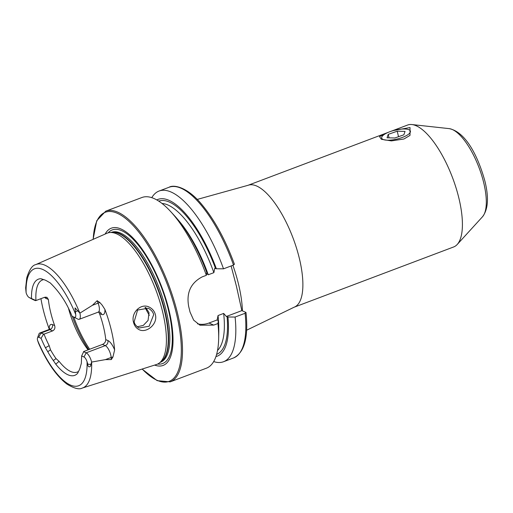 <?xml version="1.0" encoding="UTF-8"?>
<svg xmlns="http://www.w3.org/2000/svg" width="513" height="513" viewBox="0 0 513 513"><rect width="100%" height="100%" fill="white"/><g stroke="black" fill="none" stroke-linecap="round" stroke-linejoin="round"><path stroke-width="0.77" d="M393.862 130.449L410.028 127.551L410.002 135.394L403.943 138.997L391.406 140.895L381.358 139.286L379.537 136.612L386.43 133.194M150.008 307.531C152.752 309.115 154.541 311.474 155.362 314.61C158.107 324.254 145.884 334.104 138.452 329.295C135.99 327.833 134.355 325.537 133.553 322.414C130.584 312.648 141.402 302.131 150.008 307.531M153.663 314.758C153.24 312.417 151.656 310.359 148.898 308.582L148.154 308.223L137.593 310.051L134.169 321.689C134.348 323.677 135.785 325.672 138.484 327.672L139.126 327.987L149.155 326.262L153.663 314.758M388.251 132.348L248.048 185.296A65.164 23.457 -110.7 0 1 299.4 258.597A65.164 23.457 -110.7 0 1 294.096 307.223L453.633 246.971A65.164 23.457 -110.7 0 0 457.205 244.489A65.164 23.457 -110.7 0 0 458.93 198.351A65.164 23.457 -110.7 0 0 411.907 124.55A65.164 23.457 -110.7 0 0 407.585 125.044L391.073 131.283M78.104 319.227L72.044 316.194L78.104 319.227A8.343 3.001 -110.7 0 0 79.201 319.317A8.343 3.001 -110.7 0 0 79.893 313.142L92.378 305.318L97.175 300.701L99.823 302.503L102.17 305.145L104.902 309.41A67.274 24.214 -110.7 0 1 111.359 330.353A67.274 24.214 -110.7 0 1 114.63 349.911L112.924 357.067A4.053 2.398 -4.3 0 0 111.148 357.452L111.308 359.562L112.924 357.067M91.615 362.127A65.978 23.745 -110.7 0 1 82.343 388.04C79.316 389.784 74.218 388.495 67.036 384.173C56.603 376.234 47.119 362.62 38.584 343.332L37.481 340.119A62.503 22.501 -110.7 0 0 70.467 385.071A62.503 22.501 -110.7 0 0 87.056 361.716L87.787 364.14C87.569 367.609 90.916 367.718 90.782 364.506L91.635 362.069L105.415 359.619L111.308 359.562M29.036 297.45A5.008 1.802 69.3 0 0 29.17 297.514L32.813 299.496A8.343 3.001 69.3 0 1 32.595 299.393L29.036 297.45A5.008 1.802 69.3 0 1 26.118 292.795L25.65 287.896L26.759 277.828C29.337 269.658 32.325 265.259 35.737 264.625L106.935 233.274A70.146 25.252 -110.7 0 1 109.962 232.517A70.146 25.252 -110.7 0 1 162.659 311.994A70.146 25.252 -110.7 0 1 159.261 363.063A70.146 25.252 -110.7 0 1 156.491 364.499L82.343 388.04M137.208 326.794L143.294 325.415L148.045 320.458L149.052 312.75L145.788 307.531M154.625 365.089A73.346 26.4 -110.7 0 0 169.104 310.692A73.346 26.4 -110.7 0 0 136.997 242.437A73.346 26.4 -110.7 0 0 105.139 234.063M68.556 308.57A49.235 17.724 -110.7 0 0 88.082 349.86M145.064 307.447A49.235 17.724 -110.7 0 0 149.341 315.367M142.069 369.078L157.164 380.652L170.213 381.864L206.38 368.206A91.231 32.838 -110.7 0 0 218.66 338.599A91.231 32.838 -110.7 0 0 217.942 323.523L218.301 320.631L217.166 319.939L218.044 315.546L223.662 313.424L226.329 316.476L227.958 316.989L235.089 317.047L245.092 313.27L245.823 312.353L241.841 310.621L236.455 286.357L231.119 265.952M206.361 275.301A91.231 32.838 -110.7 0 0 170.707 211.612L174.734 216.005A83.799 30.164 -110.7 0 1 206.726 272.416L206.361 275.301L202.173 276.885C190.65 282.99 186.168 292.917 188.726 306.665A91.231 32.838 69.3 0 1 189.387 309.352A91.231 32.838 69.3 0 1 190.015 312.026L193.677 320.15L199.987 325.197L213.748 325.107L217.942 323.523M170.707 211.612A91.231 32.838 -110.7 0 0 141.921 197.511L105.749 211.17L96.758 220.705L93.09 239.372M98.605 312.013L99.49 313.501A49.235 17.724 69.3 0 1 103.517 326.941A49.235 17.724 69.3 0 1 105.755 339.593C105.774 341.754 104.69 343.357 102.504 344.415L83.76 351.495L81.644 355.971L84.004 357.003A5.008 1.802 69.3 0 1 87.056 361.716M50.511 349.821L47.78 351.726L45.433 347.756A51.409 18.506 -110.7 0 1 41.059 338.291L38.712 337.272L40.88 333.091L49.851 329.699A4.053 3.572 113.5 0 0 52.493 324.614L54.635 325.55C55.346 327.999 54.667 329.782 52.608 330.904L44.015 334.149A49.235 17.724 -110.7 0 0 49.19 345.647L50.511 349.821A49.235 17.724 -110.7 0 0 56.039 358.606L59.072 361.344A49.235 17.724 -110.7 0 0 77.264 372.079A49.235 17.724 -110.7 0 0 78.463 371.476A50.909 18.327 -110.7 0 0 80.573 366.013L81.336 363.396L81.644 355.971M54.635 325.55A49.235 17.724 69.3 0 1 50.607 312.109A49.235 17.724 69.3 0 1 48.369 299.457L46.901 297.271L44.541 297.309L35.948 300.554A49.235 17.724 -110.7 0 1 42.476 279.957A49.235 17.724 -110.7 0 1 43.772 279.617M40.95 298.669A66.696 24.008 -110.7 0 0 43.015 308.807A66.696 24.008 -110.7 0 0 49.197 328.98A12.395 4.463 -110.7 0 1 52.493 324.614M74.462 317.246A5.008 1.802 -110.7 0 0 75.693 314.392L75.045 307.915L79.893 313.142M47.78 351.726A50.909 18.327 -110.7 0 0 53.326 360.543L56.039 358.606M38.712 337.272A5.008 1.802 -110.7 0 0 37.539 337.823A5.008 1.802 -110.7 0 0 37.481 340.119M53.326 360.543L55.75 364.147A51.409 18.506 -110.7 0 0 77.392 373.573L77.636 373.291M77.854 372.964L78.457 371.489M72.044 316.194C66.818 303.029 59.527 291.916 50.165 282.855L47.869 281.573A50.909 18.327 -110.7 0 0 42.874 279.386A50.909 18.327 -110.7 0 0 42.835 279.38L40.694 278.726A51.409 18.506 -110.7 0 0 31.517 298.54L35.948 300.554M29.17 297.514L31.517 298.54M234.242 264.131L233.518 265.048L223.514 268.831L216.377 268.767L214.748 268.261L213.87 272.653L208.259 274.769L206.579 273.583M216.377 268.767A83.799 30.164 -110.7 0 0 156.779 199.929M223.514 268.831A91.231 32.838 -110.7 0 0 159.068 191.035A91.231 32.838 -110.7 0 0 151.777 197.665M218.66 338.599L218.782 332.642A83.799 30.164 -110.7 0 0 218.301 320.631M217.429 320.253L217.166 319.939L208.983 323.03A23.168 20.398 113.5 0 1 197.505 323.825M215.935 356.573A83.799 30.164 -110.7 0 0 227.958 316.989M213.677 361.582A91.231 32.838 -110.7 0 0 223.533 361.729A91.231 32.838 -110.7 0 0 235.089 317.047M245.092 313.27A91.231 32.838 -110.7 0 1 233.537 357.952C244.4 352.636 248.561 337.503 246.016 312.558L245.823 312.353M226.329 316.476L241.841 310.621M32.813 299.496L35.455 300.65M52.608 330.904L49.851 329.699A8.343 3.001 -110.7 0 0 48.761 329.615L39.783 333.001A8.343 3.001 -110.7 0 1 40.88 333.091L44.015 334.149M41.059 338.291L43.515 334.239M39.783 333.001A8.343 3.001 -110.7 0 0 38.93 334.014L37.539 337.823M114.63 349.911A12.395 4.463 69.3 0 0 107.897 340.529A4.053 3.572 -66.5 0 1 105.255 345.615L86.171 352.822L83.523 351.668M84.004 357.003L86.171 352.822A8.343 3.001 69.3 0 1 91.635 362.069M409.291 129.898A14.768 4.559 -13.5 0 0 409.284 129.898A14.768 4.559 -13.5 0 0 394.978 130.167A14.768 4.559 -13.5 0 0 382.108 136.42A14.768 4.559 -13.5 0 0 382.794 139.292A14.768 4.559 -13.5 0 0 401.692 137.676A14.768 4.559 -13.5 0 0 409.291 129.898M397.216 131.193L388.219 134.38L387.046 137.785L394.869 138.003L403.866 134.81L405.039 131.405L397.216 131.193L398.537 136.702M389.046 137.843L388.219 134.38M449.183 128.628C466.105 132.033 478.34 157.125 484.958 181.333C488.96 197.659 488.132 209.477 482.476 216.787A47.901 17.243 -110.7 0 0 483.746 182.872A47.901 17.243 -110.7 0 0 449.183 128.628L411.907 124.55M104.902 309.41A12.395 4.463 -110.7 0 1 101.632 314.437A4.053 3.572 113.5 0 0 99.714 312.058L98.284 312.109A8.343 3.001 -110.7 0 0 98.964 305.889A8.343 3.001 -110.7 0 0 98.111 303.151L97.175 300.701M99.823 302.503L92.378 305.318M242.418 310.872A73.058 26.298 -110.7 0 0 238.558 284.362A73.058 26.298 -110.7 0 0 232.889 265.285M170.213 381.864A91.231 32.838 -110.7 0 0 177.633 313.796A91.231 32.838 -110.7 0 0 105.749 211.17M142.204 369.033A90.365 32.524 -110.7 0 0 176.498 313.918A90.365 32.524 -110.7 0 0 128.308 220.77A90.365 32.524 -110.7 0 0 93.212 239.314M157.683 364.025A71.403 25.701 -110.7 0 0 168.495 310.237A71.403 25.701 -110.7 0 0 139.183 246.195A71.403 25.701 -110.7 0 0 108.14 232.844M160.268 362.313L160.486 362.229A69.422 24.99 -110.7 0 0 166.135 310.429A69.422 24.99 -110.7 0 0 111.43 232.338L111.212 232.421M160.646 362.031A69.422 24.99 -110.7 0 0 164.904 310.891A69.422 24.99 -110.7 0 0 111.687 232.383M159.261 363.063L161.172 361.639A69.486 25.009 -110.7 0 0 164.532 311.051A69.486 25.009 -110.7 0 0 112.334 232.331L109.962 232.517M72.365 316.374A57.058 20.539 -110.7 0 0 88.704 349.629M73.795 317.162A57.924 20.853 -110.7 0 0 89.66 349.263M79.842 313.09A65.978 23.745 -110.7 0 0 35.737 264.625M75.693 314.392A62.503 22.501 -110.7 0 0 42.707 269.447A62.503 22.501 -110.7 0 0 26.118 292.795M215.505 268.389A81.894 29.478 -110.7 0 0 158.761 201.134M233.518 265.048A91.231 32.838 -110.7 0 0 169.072 187.258L159.068 191.035M218.756 328.051A79.573 28.645 -110.7 0 0 218.044 315.546M208.259 274.769A79.573 28.645 -110.7 0 0 177.748 219.468M213.87 272.653A79.573 28.645 -110.7 0 0 161.999 203.456M217.525 350.475A79.573 28.645 -110.7 0 0 223.662 313.424M216.627 354.355A81.894 29.478 -110.7 0 0 227.086 316.604M213.748 325.107L208.983 323.03M45.522 297.072A4.053 3.572 -66.5 0 1 46.228 298.521L48.369 299.457M46.228 298.521A12.395 4.463 69.3 0 1 44.516 297.322M77.893 310.801L75.231 311.833M101.632 314.437L99.49 313.501M107.897 340.529L105.755 339.593M105.415 359.619L111.148 357.452A8.343 3.001 69.3 0 0 105.255 345.615L102.504 344.415M90.782 364.506L87.787 364.14M45.433 347.756L49.19 345.647M40.694 278.726L42.104 279.014M55.75 364.147L59.072 361.344M98.284 312.109L79.201 319.317M294.096 307.223L246.599 330.225M236.993 288.665L237.442 290.711M169.072 187.258C173.509 184.385 187.489 186.815 202.039 204.764C214.735 220.16 225.528 240.001 234.428 264.298M233.537 357.952L223.533 361.729M235.057 280.9L235.582 282.894M248.048 185.296L197.204 199.429M48.761 329.615L49.87 328.705L49.723 329.647M482.476 216.787L457.205 244.489"/></g></svg>
